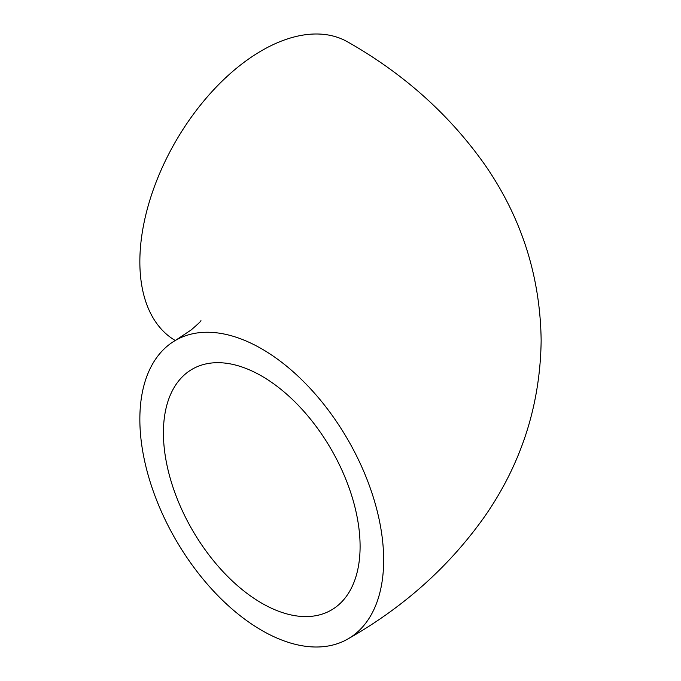 <?xml version="1.0" encoding="UTF-8"?>
<svg xmlns="http://www.w3.org/2000/svg" width="681" height="681" viewBox="0 0 681 681"><rect width="100%" height="100%" fill="white"/><g stroke="black" fill="none" stroke-linecap="round" stroke-linejoin="round"><path stroke-width="1.02" d="M163.414 432.861A139.069 80.29 -120 0 0 224.126 572.815A139.069 80.29 -120 0 0 331.289 610.074A139.069 80.29 -120 0 0 360.096 546.409A139.069 80.29 -120 0 0 299.385 406.455A139.069 80.29 -120 0 0 192.221 369.196A139.069 80.29 -120 0 0 163.414 432.861M383.658 560.012A172.395 99.537 -120 0 0 308.408 386.519A172.395 99.537 -120 0 0 175.562 340.33A172.395 99.537 -120 0 0 139.852 419.249A172.395 99.537 -120 0 0 215.102 592.742A172.395 99.537 -120 0 0 347.957 638.931A172.395 99.537 -120 0 0 383.658 560.012M347.957 638.931C403.986 607.094 449.698 566.09 485.076 515.926C521.586 463.148 540.271 404.676 541.148 340.5C540.271 276.324 521.586 217.852 485.076 165.074C449.698 114.91 403.986 73.906 347.957 42.069A172.395 99.537 120 0 0 215.102 88.258A172.395 99.537 120 0 0 139.852 261.751A172.395 99.537 120 0 0 175.272 340.5M175.562 340.33L191.097 329.996C198.06 323.994 201.338 320.879 200.929 320.632"/></g></svg>
